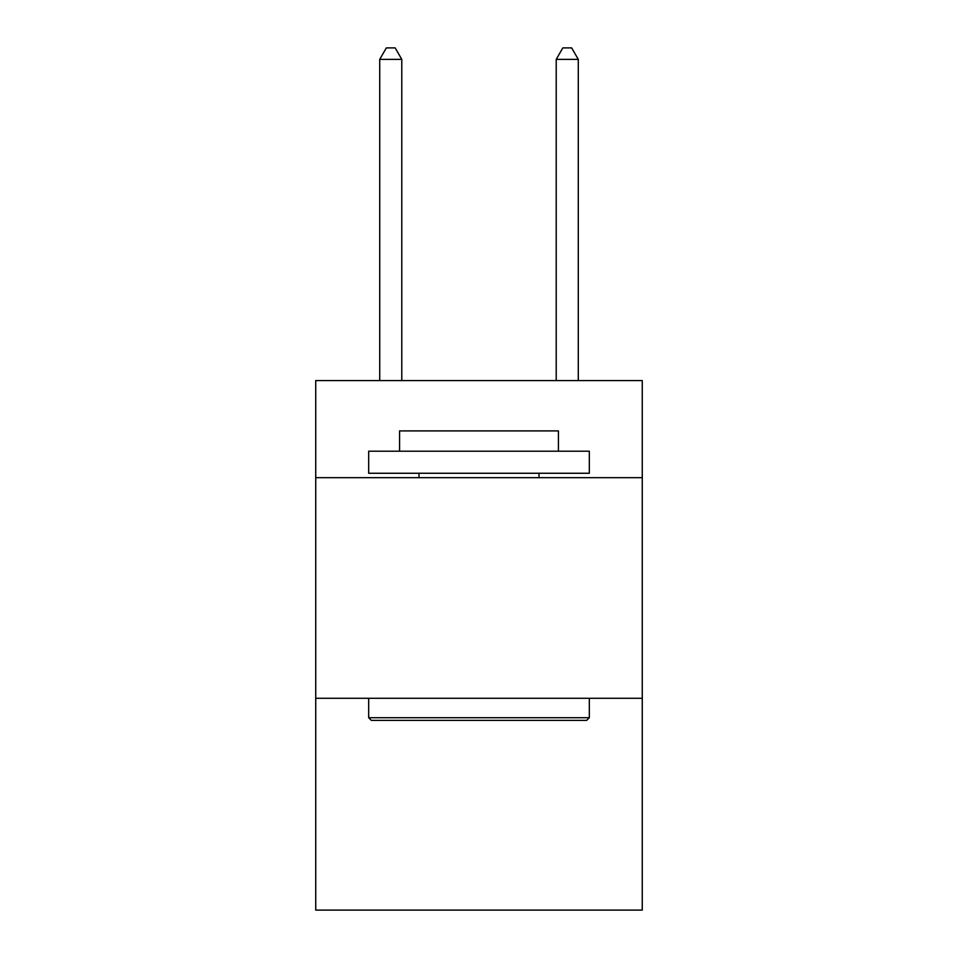 <?xml version="1.0" encoding="UTF-8"?>
<svg xmlns="http://www.w3.org/2000/svg" width="958" height="958" viewBox="0 0 958 958"><rect width="100%" height="100%" fill="white"/><g stroke="black" fill="none" stroke-linecap="round" stroke-linejoin="round"><path stroke-width="1.44" d="M642.267 477.671L642.267 380.601L315.733 380.601L315.733 477.671L642.267 477.671L642.267 910.1L315.733 910.1L315.733 477.671M642.267 698.298L315.733 698.298M371.333 720.368L368.686 717.71L589.314 717.71L586.667 720.368L371.333 720.368M589.314 451.206L589.314 473.264L368.686 473.264L368.686 451.206L589.314 451.206M399.57 451.206L399.57 430.908L558.43 430.908L558.43 451.206M589.314 698.298L589.314 717.71M368.686 698.298L368.686 717.71M539.007 473.264L539.007 477.671M418.993 473.264L418.993 477.671M401.785 380.601L401.785 59.372L379.715 59.372L379.715 380.601M379.715 59.372L386.337 47.9L395.163 47.9L401.785 59.372M578.285 380.601L578.285 59.372L556.215 59.372L556.215 380.601M556.215 59.372L562.837 47.9L571.663 47.9L578.285 59.372"/></g></svg>
